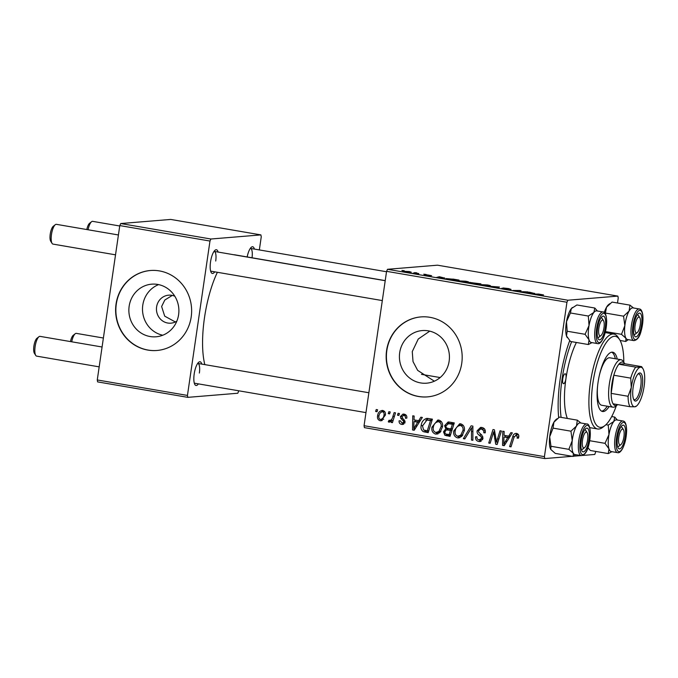 <?xml version="1.0" encoding="UTF-8"?>
<svg xmlns="http://www.w3.org/2000/svg" width="678" height="678" viewBox="0 0 678 678"><rect width="100%" height="100%" fill="white"/><g stroke="black" fill="none" stroke-linecap="round" stroke-linejoin="round"><path stroke-width="1.02" d="M162.779 335.229A26.4 25.01 85.3 0 1 142.787 305.117A26.4 25.01 85.3 0 1 158.61 284.616M174.822 296.244A14.043 13.297 -94.7 0 0 168.602 295.184A14.043 13.297 -94.7 0 0 156.601 306.922A14.043 13.297 -94.7 0 0 170.898 323.169A14.043 13.297 -94.7 0 0 176.865 321.101M172.288 295.422L164.83 300.007L161.627 306.507L164.703 316.151L175.348 321.965M129.151 306.244A26.4 25.01 -94.7 0 0 156.042 336.788A26.4 25.01 -94.7 0 0 178.602 314.719A26.4 25.01 -94.7 0 0 151.711 284.167A26.4 25.01 -94.7 0 0 129.151 306.244M116.048 304.058A40.121 38.002 -94.7 0 0 156.915 350.484A40.121 38.002 -94.7 0 0 191.196 316.948A40.121 38.002 -94.7 0 0 150.33 270.514A40.121 38.002 -94.7 0 0 116.048 304.058M150.465 270.505A40.121 38.002 -94.7 0 0 116.302 304.041A40.121 38.002 -94.7 0 0 157.042 350.475M434.335 381.197L417.656 370.366L413.021 361.586L412.266 351.602L418.241 339.034L429.759 331.144M449.15 361.111A26.4 25.01 85.3 0 1 426.589 383.189A26.4 25.01 85.3 0 1 399.698 352.636A26.4 25.01 85.3 0 1 422.258 330.567A26.4 25.01 85.3 0 1 449.15 361.111M386.596 350.45A40.121 38.002 -94.7 0 0 427.462 396.884A40.121 38.002 -94.7 0 0 461.743 363.34A40.121 38.002 -94.7 0 0 420.877 316.914A40.121 38.002 -94.7 0 0 386.596 350.45M421.013 316.897A40.121 38.002 -94.7 0 0 386.85 350.433A40.121 38.002 -94.7 0 0 427.589 396.867M214.731 271.836A12.034 3.746 -80.3 0 1 211.248 272.607A12.034 3.746 -80.3 0 1 210.536 261.92A12.034 3.746 -80.3 0 1 215.096 250.19A12.034 3.746 -80.3 0 1 218.121 252.072M210.646 271.124A10.026 3.127 99.7 0 0 210.807 271.166L382.316 300.574M198.391 383.867A12.034 3.746 -80.3 0 1 194.908 384.629A12.034 3.746 -80.3 0 1 194.196 373.951A12.034 3.746 -80.3 0 1 198.756 362.213A12.034 3.746 -80.3 0 1 201.781 364.094M194.298 383.146A10.026 3.127 99.7 0 0 194.467 383.197L365.976 412.605M558.655 417.589A66.198 20.62 -80.3 0 1 560.172 379.078A66.198 20.62 -80.3 0 1 569.69 340.695M385.223 280.616L234.859 254.835A62.19 19.374 99.7 0 0 233.741 254.75M217.384 272.293A62.19 19.374 99.7 0 0 204.485 317.762A62.19 19.374 99.7 0 0 204.832 364.62M386.579 271.327L387.511 269.293L567.876 300.227L566.944 302.252L386.579 271.327L364.061 425.708L544.426 456.641L544.773 458.565L572.232 456.311M573.571 456.201L581.012 455.582M582.792 455.438L594.775 454.455L595.843 451.446M544.773 458.565L364.408 427.64L364.061 425.708M567.876 300.227L617.878 296.108L618.226 298.04L617.497 303.015M457.116 280.802L465.515 281.192C468.354 281.726 469.21 282.04 468.091 282.124L459.718 281.37C456.794 280.819 455.947 280.497 457.175 280.421L456.658 280.556M468.532 282.006L468.091 282.124M444.649 277.938L436.7 277.404L439.386 276.726L444.624 278.09M543.417 294.913L533.781 294.049L538.696 294.057L543.536 294.938M501.771 288.235L506.381 289.074L503.042 287.964L508.483 288.557L511.043 289.387L504.449 288.192L507.78 289.303L501.593 288.531M507.161 289.311L507.78 289.303M487.524 286.116L499.5 287.031L497.025 287.752L495.643 287.514L497.771 286.904L487.524 286.116M478.982 284.557L487.372 284.938C490.219 285.472 491.075 285.785 489.948 285.879L481.583 285.116C478.66 284.565 477.812 284.251 479.041 284.175L478.524 284.311M490.389 285.752L489.948 285.879M401.885 270.463L404.215 270.691L401.885 270.463M387.511 269.293L437.513 265.183L617.878 296.108M470.43 282.573L480.905 283.845L474.193 283.836L469.074 282.938L468.278 282.54L470.456 282.404L471.176 282.87M534.662 293.371L526.713 292.837L529.399 292.159L534.637 293.523M522.518 291.676L528.043 291.93L521.306 291.913L519.865 291.667L519.916 290.709L512.882 290.472L519.602 290.481L521.043 290.726L521.026 291.693L522.484 291.913M431.403 275.649L427.954 274.98L430.344 275.785L426.547 275.37L424.428 274.751L429.03 275.505L426.555 274.751L431.623 275.692M452.929 279.073L459.04 280.099L452.328 280.082L447.429 279.226C445.683 278.844 445.31 278.624 446.31 278.59L452.912 279.2M445.802 278.717L446.26 278.955M403.071 271.259L409.385 271.564L411.343 272.234L402.749 271.098M414.529 272.624L416.851 272.861L414.529 272.624M418.758 273.522L413.139 273.039L418.716 273.759M423.75 274.209L426.072 274.446L423.75 274.209M398.088 413.283L399.452 413.521L398.876 415.453L397.478 415.216L398.088 413.283M388.858 411.707L390.231 411.936L389.655 413.868L388.257 413.631L388.858 411.707M438.861 420.097C441.802 421.199 443.014 423.453 442.497 426.86L439.802 432.683L435.598 434.106C432.564 432.971 431.352 430.649 431.954 427.157L437.802 420.046L438.861 420.097M420.869 417.19L422.343 417.445L414.216 430.259L412.546 429.971L412.766 415.8L414.139 416.038L414.029 419.894L418.699 420.699L420.869 417.19M449.014 422.021L454.277 422.919L450.031 436.395L444.878 435.276L443.522 431.827L445.827 428.759L444.599 425.682L448.124 421.979L449.014 422.021M471.134 425.809L472.88 426.115L472.871 440.31L471.49 440.073L471.498 427.903L464.837 438.937L463.362 438.683L471.134 425.809M518.551 434.818L516.195 435.013L514.017 437.31L511.009 446.853L509.627 446.616L512.738 436.742C513.229 434.513 514.483 433.403 516.517 433.411C518.289 433.844 519.034 435.013 518.763 436.929L518.458 438.174L517.06 438.115L517.365 436.929L515.805 434.996L518.534 434.784M515.729 433.378L516.517 433.411M500.033 430.767L501.423 431.005L497.152 444.48L495.711 444.226L493.66 431.827L490.118 443.268L488.728 443.031L492.974 429.555L494.415 429.81L496.491 442.192L500.033 430.767M566.944 302.252L544.426 456.641M510.881 432.632L512.356 432.886L504.229 445.692L502.559 445.404L502.779 431.242L504.152 431.479L504.042 435.327L508.712 436.132L510.881 432.632M479.066 439.895L481.617 438.319L481.287 436.996L479.143 435.149C477.558 434.149 476.88 432.708 477.109 430.827L480.575 427.403L481.829 427.462C484.567 428.089 485.694 429.886 485.219 432.852L483.829 432.784L483.778 430.683L481.507 429.064L480.592 429.013L478.499 430.928L478.676 432.2L481.897 435.174L482.999 438.463L479.982 441.573L478.787 441.514C476.422 440.946 475.337 439.395 475.524 436.835L476.914 436.946C476.812 438.573 477.532 439.556 479.066 439.895L482.643 439.708M460.718 423.843C463.667 424.945 464.879 427.199 464.362 430.606L461.667 436.429L458.625 437.912L457.455 437.852C454.421 436.717 453.209 434.403 453.811 430.903L459.659 423.792L460.718 423.843M406.139 415.19L403.825 415.377L401.8 416.614L405.037 422.055L402.622 424.47L401.749 424.428C399.842 424.047 398.952 422.852 399.088 420.835L400.478 420.894L401.995 423.182L403.639 422.038L403.622 421.199L400.842 418.445L400.418 416.495L402.995 414.072L404.071 414.131C406.147 414.572 407.063 415.894 406.834 418.106L405.419 418.233C405.698 416.733 405.164 415.784 403.825 415.377L406.097 415.131M401.995 423.182L404.978 422.987M427.386 418.394L432.42 419.174L428.174 432.649L423.241 431.615C421.301 430.183 420.606 428.182 421.148 425.631C421.58 422.08 423.318 419.699 426.36 418.479L426.886 418.402M382.731 410.47C384.85 411.148 385.74 412.665 385.401 415.046L381.061 420.767L380.138 420.724C378.002 419.979 377.146 418.394 377.561 415.961C377.968 412.571 379.697 410.741 382.731 410.47L381.951 410.436M389.689 420.699C391.409 420.029 392.46 418.64 392.85 416.521L394.13 412.605L395.52 412.843L392.435 422.648L391.045 422.411L391.698 420.385L389.147 422.267L388.274 421.741L389.045 420.258L391.562 420.572M376.222 409.537L377.587 409.775L377.019 411.699L375.62 411.461L376.222 409.537M119.794 225.579L120.718 223.545L210.9 239.012L209.977 241.046L119.794 225.579L97.268 379.96L187.45 395.427L187.806 397.35L237.8 393.24L238.792 390.799M187.806 397.35L97.624 381.892L97.268 379.96M210.9 239.012L260.903 234.902L261.25 236.825L259.343 249.928M260.903 234.902L170.72 219.435L120.718 223.545M209.977 241.046L187.45 395.427M247.165 256.945A12.034 3.746 -80.3 0 1 251.377 247.207A12.034 3.746 -80.3 0 1 254.403 249.08M215.714 261.022A10.026 3.127 99.7 0 0 214.197 251.394A10.026 3.127 99.7 0 0 214.028 251.385M199.366 373.044A10.026 3.127 99.7 0 0 197.857 363.425A10.026 3.127 99.7 0 0 197.688 363.408M252.03 257.776A10.026 3.127 99.7 0 0 250.479 248.411A10.026 3.127 99.7 0 0 250.309 248.394M497.271 444.098L495.711 444.226M494.779 431.733L493.66 431.827M490.236 442.912L488.728 443.031M497.915 442.073L496.491 442.192M504.517 445.243L502.559 445.404M505.254 436.878L505.271 435.539M510.381 435.996L508.712 436.132M509.568 437.285L504 436.979L503.805 444.065L507.729 437.624L504 436.979M509.441 437.48L507.729 437.624M505.339 443.937L503.805 444.065M518.517 437.996L517.06 438.115M518.78 436.81L517.365 436.929M511.127 446.488L509.627 446.616M514.255 436.615L512.738 436.742M515.924 434.988L517.128 433.564M485.245 432.666L483.829 432.784M485.287 432.225L483.906 432.344M485.236 430.564L483.778 430.683M484.6 428.979L481.507 429.064M484.067 428.852L480.592 429.013M480.982 441.327L478.787 441.514M481.143 441.259L478.838 439.853M476.948 436.717L475.524 436.835M483.024 438.2L481.617 438.319M482.905 436.861L481.287 436.996M478.541 430.708L477.109 430.827M480.185 429.081L481.956 427.487M472.871 439.963L471.49 440.073M472.88 427.793L471.498 427.903M465.083 438.539L463.362 438.683M472.346 427.835L472.88 426.962M459.743 437.666L457.455 437.852M459.879 437.615L457.523 436.191M455.243 430.793L453.811 430.903M458.438 425.792L460.93 423.886M463.201 425.292L460.387 425.445C457.319 425.877 455.582 427.826 455.158 431.293C454.743 433.759 455.608 435.412 457.735 436.242L462.379 435.649M462.947 425.233L460.387 425.445C462.506 426.25 463.379 427.877 463.006 430.31L460.743 435.183L462.837 435.013M464.413 430.191L463.006 430.31M457.735 436.242L460.743 435.183M450.226 435.776L447.446 435.064L444.878 435.276M447.446 435.064L446.471 434.123M444.954 431.708L443.522 431.827M446.649 429.937L448.395 428.547L445.827 428.759M448.395 428.547L450.963 428.81L452.395 424.259L448.302 423.674L450.734 423.479M446.039 425.564L444.599 425.682M447.76 423.767L449.48 422.097M453.98 423.877L450.862 423.462M452.048 430.005L446.87 429.911L445.938 430.199L444.904 432.005C444.819 433.369 445.454 434.098 446.802 434.183L449.15 434.581L450.472 430.386L446.87 429.911M450.641 434.462L449.15 434.581M451.963 430.259L450.472 430.386M452.463 428.691L450.963 428.81M453.896 424.14L452.395 424.259M451.04 423.453L448.48 423.665L445.955 425.954C445.887 427.42 446.59 428.199 448.065 428.31M406.834 418.114L405.419 418.233M403.385 424.292L401.749 424.428M403.774 424.089L402.325 423.208M405.054 421.919L403.639 422.038M405.029 421.089L403.622 421.199M402.622 418.292L400.842 418.445M401.851 416.377L400.418 416.495M403.283 415.334L404.41 414.199M414.504 429.81L412.546 429.971M415.241 421.445L415.258 420.106M420.377 420.555L418.699 420.699M419.555 421.852L413.987 421.546L413.792 428.632L417.716 422.182L413.987 421.546M419.428 422.047L417.716 422.182M415.326 428.504L413.792 428.632M428.369 432.03L423.241 431.615M425.809 431.403L424.53 430.335M422.572 425.513L421.148 425.631M425.801 420.36L428.216 418.462M432.115 420.131L426.894 420.089L422.496 425.954L423.606 429.962L427.284 430.835L430.538 420.513L426.894 420.089M428.784 430.716L427.284 430.835M432.03 420.385L430.538 420.513M431.344 419.996L428.784 420.207M437.886 433.92L435.598 434.106M438.022 433.869L435.666 432.445M433.386 427.038L431.954 427.157M436.573 422.038L439.073 420.14M441.344 421.546L438.522 421.699C435.462 422.123 433.717 424.072 433.293 427.547C432.878 430.013 433.742 431.666 435.878 432.496L440.522 431.894M441.09 421.487L438.522 421.699C440.641 422.504 441.514 424.123 441.141 426.555L438.886 431.428L440.971 431.259M442.548 426.445L441.141 426.555M435.878 432.496L438.886 431.428M381.943 420.572L380.138 420.724M382.299 420.419L380.9 419.487M378.994 415.843L377.561 415.961M381.756 411.783L383.223 410.588M384.629 411.554L382.536 411.724C380.409 412.216 379.205 413.716 378.926 416.207C378.587 417.784 379.07 418.868 380.375 419.47L383.697 419.233M380.375 419.47C382.561 419.029 383.773 417.529 384.011 414.961C384.35 413.385 383.858 412.309 382.536 411.724L384.697 411.495M385.426 414.843L384.011 414.961M389.765 413.504L388.257 413.631M392.545 422.284L391.045 422.411M393.181 420.258L391.698 420.385M390.757 421.538L388.274 421.741M390.926 421.36L391.325 420.597M398.986 415.089L397.478 415.216M377.121 411.343L375.62 411.461M473.575 283.726L475.685 283.599L469.507 283.023M471.227 283.328L473.591 283.599M469.668 282.777L471.252 283.192M476.431 283.836L478.736 283.607L471.617 282.929M473.549 283.235L476.465 283.599M471.803 282.641L473.566 283.107M485.414 285.65L488.889 285.904M488.567 285.896L486.753 284.963L479.948 284.802M482.134 285.209L485.431 285.514M480.355 284.413L482.151 285.082M497.669 287.565L497.771 286.904M529.315 292.743L529.399 292.159M530.238 293.091L533.391 293.286L529.662 292.65L528.23 292.972L530.213 293.243M519.806 291.413L519.916 290.709M520.874 291.837L521.043 290.726M439.302 277.302L439.386 276.726M440.225 277.649L443.378 277.853L439.649 277.217L438.217 277.539L440.208 277.811M451.709 279.98L456.87 279.861L455.141 279.429M448.073 279.353L451.726 279.844M447.65 278.819L455.116 279.556M463.549 281.904L467.023 282.15M466.71 282.15L464.888 281.217L458.091 281.056M460.269 281.455L463.574 281.768M458.489 280.658L460.286 281.328M405.385 271.734L410.156 272.242M409.885 272.234L408.97 271.598L404.156 271.522M404.469 271.234L405.402 271.641M603.979 327.762A8.026 2.5 99.7 0 0 603.505 320.635A8.026 2.5 99.7 0 0 598.852 328.186A8.026 2.5 99.7 0 0 600.945 335.585A8.026 2.5 99.7 0 0 603.979 327.762M602.742 320.058A10.026 3.127 99.7 0 0 601.233 317.762A10.026 3.127 99.7 0 0 601.064 317.753A10.026 3.127 -80.3 0 1 601.233 317.762A10.026 3.127 -80.3 0 1 602.149 318.482L603.505 320.635M52.079 243.385L50.714 241.232A8.026 2.5 -80.3 0 1 50.24 234.105A8.026 2.5 -80.3 0 1 53.282 226.282L55.274 224.706A10.026 3.127 99.7 0 0 51.477 234.486A10.026 3.127 99.7 0 0 52.079 243.385A10.026 3.127 99.7 0 0 52.994 244.105L115.523 254.826M118.421 234.969L56.384 224.333A10.026 3.127 99.7 0 0 55.274 224.706M600.945 335.585L598.945 337.161A10.026 3.127 -80.3 0 1 597.843 337.534A10.026 3.127 -80.3 0 1 597.674 337.491A10.026 3.127 99.7 0 0 597.843 337.534A10.026 3.127 99.7 0 0 600.03 335.873M86.801 229.545A8.026 2.5 -80.3 0 1 89.564 223.299L91.555 221.723A10.026 3.127 99.7 0 0 88.064 229.766M119.735 225.994L92.657 221.35A10.026 3.127 99.7 0 0 91.555 221.723M640.261 324.779A8.026 2.5 99.7 0 0 639.786 317.651A8.026 2.5 99.7 0 0 635.133 325.203A8.026 2.5 99.7 0 0 637.227 332.601A8.026 2.5 99.7 0 0 640.261 324.779M639.023 317.075A10.026 3.127 99.7 0 0 637.515 314.778A10.026 3.127 99.7 0 0 637.345 314.77A10.026 3.127 -80.3 0 1 637.515 314.778A10.026 3.127 -80.3 0 1 638.43 315.499L639.786 317.651M637.227 332.601L635.227 334.178A10.026 3.127 -80.3 0 1 634.125 334.551A10.026 3.127 -80.3 0 1 633.955 334.508A10.026 3.127 99.7 0 0 634.125 334.551A10.026 3.127 99.7 0 0 636.311 332.89M35.731 355.416L34.375 353.255A8.026 2.5 -80.3 0 1 33.9 346.136A8.026 2.5 -80.3 0 1 36.934 338.314L38.934 336.737A10.026 3.127 99.7 0 0 35.137 346.509A10.026 3.127 99.7 0 0 35.731 355.416A10.026 3.127 99.7 0 0 36.646 356.128L99.183 366.857M582.512 440.208A8.026 2.5 99.7 0 0 584.606 447.607A8.026 2.5 99.7 0 0 587.64 439.785A8.026 2.5 99.7 0 0 587.165 432.666A8.026 2.5 99.7 0 0 582.512 440.208M584.606 447.607L582.605 449.192A10.026 3.127 -80.3 0 1 581.504 449.565A10.026 3.127 -80.3 0 1 581.334 449.522A10.026 3.127 99.7 0 0 581.504 449.565A10.026 3.127 99.7 0 0 583.69 447.904M102.081 347L40.036 336.364A10.026 3.127 99.7 0 0 38.934 336.737M586.402 432.089A10.026 3.127 99.7 0 0 584.894 429.793A10.026 3.127 99.7 0 0 584.716 429.776A10.026 3.127 -80.3 0 1 584.894 429.793A10.026 3.127 -80.3 0 1 585.809 430.513L587.165 432.666M618.794 437.225A8.026 2.5 99.7 0 0 620.879 444.624A8.026 2.5 99.7 0 0 623.921 436.801A8.026 2.5 99.7 0 0 623.446 429.683A8.026 2.5 99.7 0 0 618.794 437.225M620.879 444.624L618.887 446.209A10.026 3.127 -80.3 0 1 617.785 446.582A10.026 3.127 -80.3 0 1 617.616 446.531A10.026 3.127 99.7 0 0 617.785 446.582A10.026 3.127 99.7 0 0 619.972 444.921M622.684 429.106A10.026 3.127 99.7 0 0 621.175 426.809A10.026 3.127 99.7 0 0 620.997 426.793A10.026 3.127 -80.3 0 1 621.175 426.809A10.026 3.127 -80.3 0 1 622.09 427.53L623.446 429.683M103.387 338.017L76.317 333.373A10.026 3.127 99.7 0 0 75.216 333.746A10.026 3.127 99.7 0 0 71.715 341.797M70.461 341.576A8.026 2.5 -80.3 0 1 73.216 335.33L75.216 333.746M588.351 344.534L570.452 341.466L566.494 335.949A16.052 5 -80.3 0 1 565.732 329.754A16.052 5 -80.3 0 1 566.477 321.703L570.418 312.973L588.309 316.041L589.021 325.567L585.08 334.296L589.038 339.814L588.351 344.534L591.979 342.636M567.274 337.627A16.052 5 -80.3 0 1 567.181 337.491A16.052 5 -80.3 0 1 566.494 335.949L567.189 331.228L566.477 321.703A16.052 5 -80.3 0 1 571.342 308.575L576.91 304.964L594.809 308.032L593.886 312.439L588.309 316.041M605.64 322.77A12.034 3.746 -80.3 0 1 602.937 336.093A12.034 3.746 -80.3 0 1 598.284 338.975A12.034 3.746 -80.3 0 1 597.199 333.169A12.034 3.746 -80.3 0 1 602.132 316.558A12.034 3.746 -80.3 0 1 605.64 322.77M603.005 311.965L596.615 310.863A16.052 5 99.7 0 0 588.275 333.618A16.052 5 99.7 0 0 591.191 342.5L597.581 343.593A16.052 5 -80.3 0 1 594.665 334.712A16.052 5 -80.3 0 1 603.005 311.965C605.132 311.702 606.361 314.838 606.7 321.364C606.547 328.254 605.2 334.313 602.649 339.525C600.776 342.814 599.089 344.17 597.581 343.593M597.42 311.007L594.809 308.032M567.189 331.228L585.08 334.296M570.418 312.973L571.342 308.575A16.052 5 -80.3 0 1 572.308 307.592A16.052 5 -80.3 0 1 572.41 307.515M591.301 342.517A16.052 5 -80.3 0 1 589.038 339.814A16.052 5 -80.3 0 1 589.021 325.567A16.052 5 -80.3 0 1 593.886 312.439A16.052 5 99.7 0 1 596.725 310.888M604.268 312.533A16.052 5 -80.3 0 1 606.53 307.193L612.048 302.074L629.938 305.142L629.082 311.058L623.565 316.177L624.853 325.652L621.489 334.33L625.955 338.297L625.777 341.458L628.303 339.661M605.276 313.745L606.53 307.193A16.052 5 -80.3 0 1 608.581 304.608L609.725 303.71M640.481 329.61A12.034 3.746 -80.3 0 1 634.566 335.991A12.034 3.746 -80.3 0 1 634.913 320.363A12.034 3.746 -80.3 0 1 638.413 313.575A12.034 3.746 -80.3 0 1 641.761 317.101A12.034 3.746 -80.3 0 1 640.481 329.61M639.286 308.982L632.896 307.88A16.052 5 99.7 0 0 626.472 317.533A16.052 5 99.7 0 0 627.472 339.517L633.862 340.61A16.052 5 -80.3 0 1 632.862 318.626A16.052 5 -80.3 0 1 639.286 308.982C640.896 308.939 642.041 310.787 642.71 314.507C643.329 319.397 642.803 324.838 641.159 330.83C639.701 336.907 637.269 340.17 633.862 340.61M620.107 340.483L625.777 341.458M605.462 331.584L621.489 334.33M605.674 313.109L623.565 316.177M633.532 307.99L629.938 305.142M627.582 339.534A16.052 5 -80.3 0 1 625.955 338.297A16.052 5 -80.3 0 1 624.853 325.652A16.052 5 -80.3 0 1 629.082 311.058A16.052 5 -80.3 0 1 633.006 307.905M574.961 454.548A16.052 5 -80.3 0 1 573.334 453.302A16.052 5 99.7 0 1 572.232 440.666A16.052 5 -80.3 0 1 573.842 432.547A16.052 5 99.7 0 0 574.851 454.531L581.232 455.624A16.052 5 -80.3 0 1 580.232 433.64A16.052 5 -80.3 0 1 586.656 423.987L580.275 422.894A16.052 5 99.7 0 0 573.851 432.547A16.052 5 -80.3 0 1 576.453 426.072L570.944 431.191L572.232 440.666L568.867 449.345L573.334 453.302L573.156 456.464L575.681 454.675M582.292 435.378A12.034 3.746 -80.3 0 1 585.784 428.581A12.034 3.746 -80.3 0 1 589.131 432.115A12.034 3.746 -80.3 0 1 587.86 444.624A12.034 3.746 -80.3 0 1 581.944 450.997A12.034 3.746 -80.3 0 1 582.292 435.378M573.156 456.464L555.257 453.396L550.79 449.438L550.968 446.277L549.689 436.801L553.053 428.123L570.944 431.191M550.968 446.277L568.867 449.345M553.053 428.123L553.909 422.208L559.418 417.089L577.317 420.157L576.453 426.072A16.052 5 -80.3 0 1 580.385 422.911M580.91 423.004L577.317 420.157M550.85 449.539A16.052 5 -80.3 0 1 550.833 449.514L550.79 449.438A16.052 5 -80.3 0 1 549.689 436.801A16.052 5 -80.3 0 1 553.909 422.208A16.052 5 -80.3 0 1 555.96 419.623L557.104 418.716M611.242 451.565A16.052 5 99.7 0 1 608.98 448.853A16.052 5 -80.3 0 1 608.217 442.666A16.052 5 99.7 0 0 611.124 451.548L617.514 452.641A16.052 5 -80.3 0 1 614.607 443.759A16.052 5 -80.3 0 1 622.938 421.004L616.556 419.911A16.052 5 99.7 0 0 608.217 442.658A16.052 5 -80.3 0 1 608.963 434.615L605.022 443.336L608.98 448.853L608.285 453.582L611.912 451.675M617.141 442.217A12.034 3.746 -80.3 0 1 622.065 425.598A12.034 3.746 -80.3 0 1 625.574 431.818A12.034 3.746 -80.3 0 1 622.879 445.132A12.034 3.746 -80.3 0 1 618.226 448.014A12.034 3.746 -80.3 0 1 617.141 442.217M608.285 453.582L590.394 450.506L587.936 447.751M589.707 440.708L605.022 443.336M608.251 425.089L608.963 434.615A16.052 5 -80.3 0 1 613.819 421.479L608.251 425.089L605.946 424.691M611.7 416.555L614.743 417.08L613.819 421.479A16.052 5 -80.3 0 1 616.666 419.928M617.353 420.046L614.743 417.08M562.74 378.866A5.017 1.559 99.7 0 0 563.494 383.68A5.017 1.559 99.7 0 0 565.944 378.604A5.017 1.559 99.7 0 0 565.189 373.79A5.017 1.559 99.7 0 0 562.74 378.866M617.243 359.077A30.086 9.373 99.7 0 0 612.717 352.196A30.086 9.373 99.7 0 0 598.013 382.638A30.086 9.373 99.7 0 0 602.547 411.504A30.086 9.373 99.7 0 0 609.107 406.529M601.632 411.19A30.086 9.373 99.7 0 0 607.225 406.207M623.802 362.272A46.138 14.374 99.7 0 0 619.641 339.686A46.138 14.374 99.7 0 0 592.886 383.062A46.138 14.374 99.7 0 0 604.903 425.606A46.138 14.374 99.7 0 0 616.353 405.698M604.903 425.606L602.912 427.191A48.146 15.001 -80.3 0 1 597.615 428.979A48.146 15.001 -80.3 0 1 590.369 382.79A48.146 15.001 -80.3 0 1 613.887 334.076A48.146 15.001 -80.3 0 1 618.285 337.525L619.641 339.686M576.385 342.483A48.146 15.001 99.7 0 0 565.944 378.604A48.146 15.001 99.7 0 0 567.359 418.453M571.647 341.67A60.181 18.747 99.7 0 0 562.096 378.917A60.181 18.747 99.7 0 0 561.113 417.377M630.726 378.138L613.819 375.239A22.069 6.873 99.7 0 0 611.166 393.384L628.082 396.283L631.277 387.528L630.726 378.138A22.069 6.873 -80.3 0 1 635.761 367.129L618.853 364.23A22.069 6.873 99.7 0 1 622.082 362.01A22.069 6.873 99.7 0 1 624.65 363.62A22.069 6.873 99.7 0 1 624.726 363.747L618.853 364.23A22.069 6.873 99.7 0 0 613.819 375.239L611.166 393.384A22.069 6.873 99.7 0 0 613.073 403.817A22.069 6.873 99.7 0 0 615.726 405.554A22.069 6.873 99.7 0 0 617.599 404.707L615.599 406.291A24.069 7.5 -80.3 0 1 613.556 407.215A24.069 7.5 -80.3 0 1 612.954 407.19L601.683 405.258A24.069 7.5 -80.3 0 1 597.691 385.096M599.335 375.476A24.069 7.5 -80.3 0 1 609.819 357.798L621.09 359.738A24.069 7.5 -80.3 0 1 623.285 361.459L624.65 363.62M615.361 358.755A30.086 9.373 99.7 0 0 611.751 352.187M635.642 401.054A14.246 4.432 -80.3 0 1 633.981 400.02A14.246 4.432 -80.3 0 1 633.32 386.257A14.246 4.432 -80.3 0 1 638.532 373.493A14.246 4.432 -80.3 0 1 639.744 372.951A14.246 4.432 -80.3 0 1 642.244 386.63A14.246 4.432 -80.3 0 1 635.642 401.054M633.599 399.257A13.043 4.06 99.7 0 0 634.362 399.664A13.043 4.06 99.7 0 0 634.684 399.673A13.043 4.06 99.7 0 0 640.651 386.985A13.043 4.06 99.7 0 0 638.769 373.959A13.043 4.06 99.7 0 0 638.439 373.942A13.043 4.06 99.7 0 0 637.913 374.087M612.954 407.19A24.069 7.5 -80.3 0 1 609.48 383.146A24.069 7.5 -80.3 0 1 620.489 359.713A24.069 7.5 -80.3 0 1 621.09 359.738M635.862 406.232L634.803 406.8L629.989 406.715A22.069 6.873 -80.3 0 1 628.082 396.283M613.073 403.817L629.989 406.715M635.761 367.129L640.574 367.213L641.634 366.645L642.913 368.671A20.06 6.246 99.7 0 0 640.574 367.213A20.06 6.246 99.7 0 0 631.277 387.528A20.06 6.246 99.7 0 0 634.803 406.8A20.06 6.246 99.7 0 0 636.506 406.029A20.06 6.246 99.7 0 0 644.1 386.477A20.06 6.246 99.7 0 0 642.913 368.671M624.726 363.747L641.634 366.645M496.042 438.59L494.677 438.7M495.304 434.547L493.965 434.657M498.932 438.852L497.398 438.98M507.034 441.276L505.305 441.42M481.66 434.937L479.143 435.149M472.871 431.488L471.422 431.606M449.234 435.607L446.666 435.818M450.811 429.793L448.243 430.005M452.404 423.606L449.836 423.818M404.512 419.953L402.622 420.114M417.021 425.843L415.3 425.987M427.462 431.878L424.894 432.089M394.401 416.394L392.85 416.521M496.957 287.735L497.05 287.074M606.624 321.558A14.848 4.627 99.7 0 0 601.403 314.795A14.848 4.627 99.7 0 0 596.216 334.39A14.848 4.627 99.7 0 0 601.437 341.144A14.848 4.627 99.7 0 0 606.624 321.558M641.134 330.695A14.848 4.627 99.7 0 0 641.608 311.49A14.848 4.627 99.7 0 0 634.261 319.287A14.848 4.627 99.7 0 0 633.794 338.483A14.848 4.627 99.7 0 0 641.134 330.695M581.639 434.293A14.848 4.627 99.7 0 0 581.165 453.497A14.848 4.627 99.7 0 0 588.512 445.7A14.848 4.627 99.7 0 0 588.979 426.504A14.848 4.627 99.7 0 0 581.639 434.293M616.149 443.429A14.848 4.627 99.7 0 0 621.37 450.192A14.848 4.627 99.7 0 0 626.557 430.598A14.848 4.627 99.7 0 0 621.336 423.843A14.848 4.627 99.7 0 0 616.149 443.429M385.214 280.717L214.197 251.394M250.479 248.411L386.519 271.742M197.857 363.425L368.866 392.748M581.232 455.624C584.648 455.175 587.08 451.921 588.538 445.844C591.852 434.403 590.08 423.047 586.656 423.987M617.514 452.641C619.022 453.209 620.717 451.853 622.59 448.573C625.141 443.353 626.489 437.302 626.633 430.403C626.464 424.275 625.235 421.14 622.938 421.004M613.887 334.076L605.217 332.584M597.615 428.979L589.69 427.623M440.141 377.553L421.453 374.349M636.506 406.029L635.845 406.554"/></g></svg>
